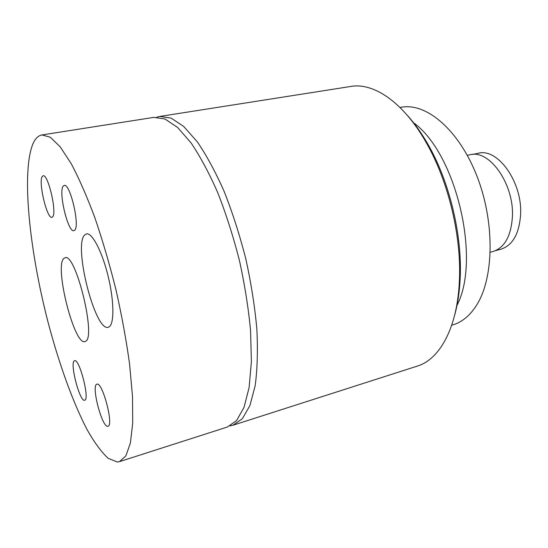 <?xml version="1.0" encoding="UTF-8"?>
<svg xmlns="http://www.w3.org/2000/svg" width="548" height="548" viewBox="0 0 548 548"><rect width="100%" height="100%" fill="white"/><g stroke="black" fill="none" stroke-linecap="round" stroke-linejoin="round"><path stroke-width="0.82" d="M400.019 107.497L401.403 107.257C426.125 102.49 458.738 129.554 476.835 175.846C495.036 222.036 494.063 277.952 476.534 305.291C469.979 315.559 462.149 322.073 453.045 324.82L451.696 325.224M467.307 155.331L469.965 154.776C489.316 149.09 514.277 184.018 512.401 216.782C511.072 236.147 504.578 247.737 492.933 251.553L490.316 252.258M472.753 154.42L478.212 153.282C497.646 147.597 522.566 182.155 520.6 214.638C519.209 233.845 512.668 245.36 500.975 249.182L495.591 250.621M406.952 114.909C414.384 123.04 421.357 132.808 427.892 144.213C449.73 181.943 462.649 236.38 460.094 279.898C459.388 293.022 457.546 304.88 454.559 315.484M232.996 425.221L417.288 366.112C439.414 359.488 457.053 328.499 459.313 282.371C461.937 237.51 448.579 181.251 426.084 142.357C403.328 102.168 373.647 82.406 350.905 86.44L159.708 116.457L171.017 118.06L183.71 126.451L197.266 141.788C206.548 155.358 215.535 171.976 224.242 191.642C232.537 212.706 239.743 235.188 245.853 259.088C251.135 283.179 254.799 306.503 256.854 329.053C257.923 350.528 257.355 369.414 255.169 385.71L249.95 405.506L242.38 418.706L232.996 425.221L230.091 425.878M156.817 117.169L159.708 116.457M63.143 186.224C58.273 192.238 68.123 232.9 73.918 230.687L74.781 230.126C80.083 225.481 70.021 182.936 64.205 185.423L63.143 186.224M74.398 360.81C69.48 362.529 79.844 402.438 84.666 400.225L84.7 400.211C90.002 399.636 79.378 358.214 74.597 360.735L74.398 360.81M84.625 235.01C73.11 245.785 95.393 332.711 108.388 327.197L109.066 326.889C114.354 323.991 114.183 301.037 108.196 276.466C102.277 251.875 92.256 232.667 86.57 233.859L84.625 235.01M42.175 176.572C38.209 182.244 47.094 219.269 51.957 217.344L52.745 216.761C57.067 212.234 47.998 173.634 43.114 175.778L42.175 176.572M96.804 384.23C90.995 385.484 102.188 428.18 107.867 426.262L107.97 426.241C114.073 425.645 102.366 381.312 96.9 384.196L96.804 384.23M63.732 258.519C54.293 267.109 74.507 346.268 85.036 341.555L85.515 341.329C96.496 337.801 75.775 252.943 65.13 257.69L63.732 258.519M33.325 142.953C35.586 138.233 38.463 135.555 41.97 134.938L50.245 137.219L60.095 146.7L71.165 163.557C79.001 178.353 86.885 196.355 94.811 217.577C102.565 240.264 109.627 264.376 116.005 289.906C121.779 315.579 126.307 340.294 129.581 364.043L132.5 396.266L132.726 422.933L130.417 442.962L125.882 455.861L119.512 461.622L117.265 462.005L108.1 458.272C101.407 452.052 94.468 442.626 87.29 429.995C72.925 402.568 59.054 363.858 48.101 322.416C29.291 249.991 21.043 170.51 33.325 142.953M41.97 134.938L153.858 117.375L165.023 119.012L177.586 127.451L191.026 142.864C200.246 156.495 209.185 173.182 217.851 192.917C226.125 214.069 233.325 236.633 239.449 260.608C244.751 284.782 248.463 308.168 250.573 330.78L251.395 361.673L249.107 387.552L244.024 407.363L236.599 420.549L227.358 427.029L119.512 461.622M412.987 122.375C456.018 152.255 481.61 260.074 456.6 306.106M427.892 144.213L426.084 142.357M460.094 279.898L459.313 282.371"/></g></svg>
